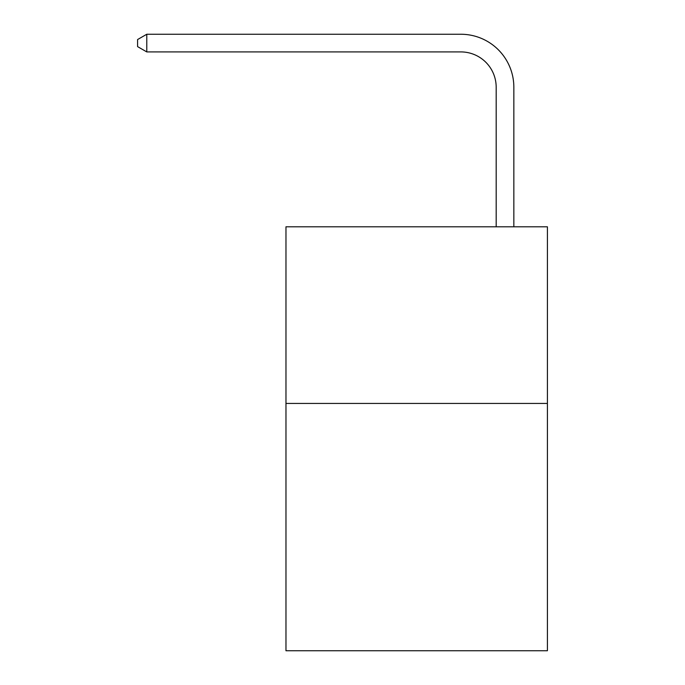 <?xml version="1.0" encoding="UTF-8"?>
<svg xmlns="http://www.w3.org/2000/svg" width="685" height="685" viewBox="0 0 685 685"><rect width="100%" height="100%" fill="white"/><g stroke="black" fill="none" stroke-linecap="round" stroke-linejoin="round"><path stroke-width="1.03" d="M547.409 403.439L547.409 650.75L285.97 650.75L285.97 226.795L547.409 226.795L547.409 403.439L285.97 403.439M496.18 226.795L496.18 87.243A35.329 35.329 0 0 0 460.851 51.914L146.778 51.914L137.591 46.614L137.591 39.55L146.778 34.25L460.851 34.25A52.993 52.993 0 0 1 513.844 87.243L513.844 226.795M496.18 87.243A35.329 35.329 0 0 0 460.851 51.914A35.329 35.329 0 0 1 496.18 87.243A35.329 35.329 0 0 0 460.851 51.914A35.329 35.329 0 0 1 496.18 87.243A35.329 35.329 0 0 0 460.851 51.914A35.329 35.329 0 0 1 496.18 87.243A35.329 35.329 0 0 0 460.851 51.914A35.329 35.329 0 0 1 496.18 87.243A35.329 35.329 0 0 0 460.851 51.914A35.329 35.329 0 0 1 496.18 87.243A35.329 35.329 0 0 0 460.851 51.914A35.329 35.329 0 0 1 496.18 87.243A35.329 35.329 0 0 0 460.851 51.914A35.329 35.329 0 0 1 496.18 87.243A35.329 35.329 0 0 0 460.851 51.914A35.329 35.329 0 0 1 496.18 87.243A35.329 35.329 0 0 0 460.851 51.914A35.329 35.329 0 0 1 496.18 87.243A35.329 35.329 0 0 0 460.851 51.914A35.329 35.329 0 0 1 496.18 87.243A35.329 35.329 0 0 0 460.851 51.914A35.329 35.329 0 0 1 496.18 87.243A35.329 35.329 0 0 0 460.851 51.914A35.329 35.329 0 0 1 496.18 87.243A35.329 35.329 0 0 0 460.851 51.914A35.329 35.329 0 0 1 496.18 87.243A35.329 35.329 0 0 0 460.851 51.914A35.329 35.329 0 0 1 496.18 87.243A35.329 35.329 0 0 0 460.851 51.914A35.329 35.329 0 0 1 496.18 87.243A35.329 35.329 0 0 0 460.851 51.914A35.329 35.329 0 0 1 496.18 87.243A35.329 35.329 0 0 0 460.851 51.914A35.329 35.329 0 0 1 496.18 87.243A35.329 35.329 0 0 0 460.851 51.914A35.329 35.329 0 0 1 496.18 87.243A35.329 35.329 0 0 0 460.851 51.914A35.329 35.329 0 0 1 496.18 87.243M146.778 34.25L460.851 34.25L146.778 34.25L460.851 34.25L146.778 34.25L460.851 34.25L146.778 34.25L460.851 34.25L146.778 34.25L460.851 34.25L146.778 34.25L460.851 34.25L146.778 34.25L460.851 34.25L146.778 34.25L460.851 34.25L146.778 34.25L460.851 34.25L146.778 34.25L460.851 34.25L146.778 34.25L460.851 34.25L146.778 34.25L460.851 34.25L146.778 34.25L460.851 34.25L146.778 34.25L460.851 34.25L146.778 34.25L460.851 34.25L146.778 34.25L460.851 34.25L146.778 34.25L460.851 34.25L146.778 34.25L460.851 34.25L146.778 34.25L460.851 34.25L146.778 34.25L146.778 51.914"/></g></svg>
